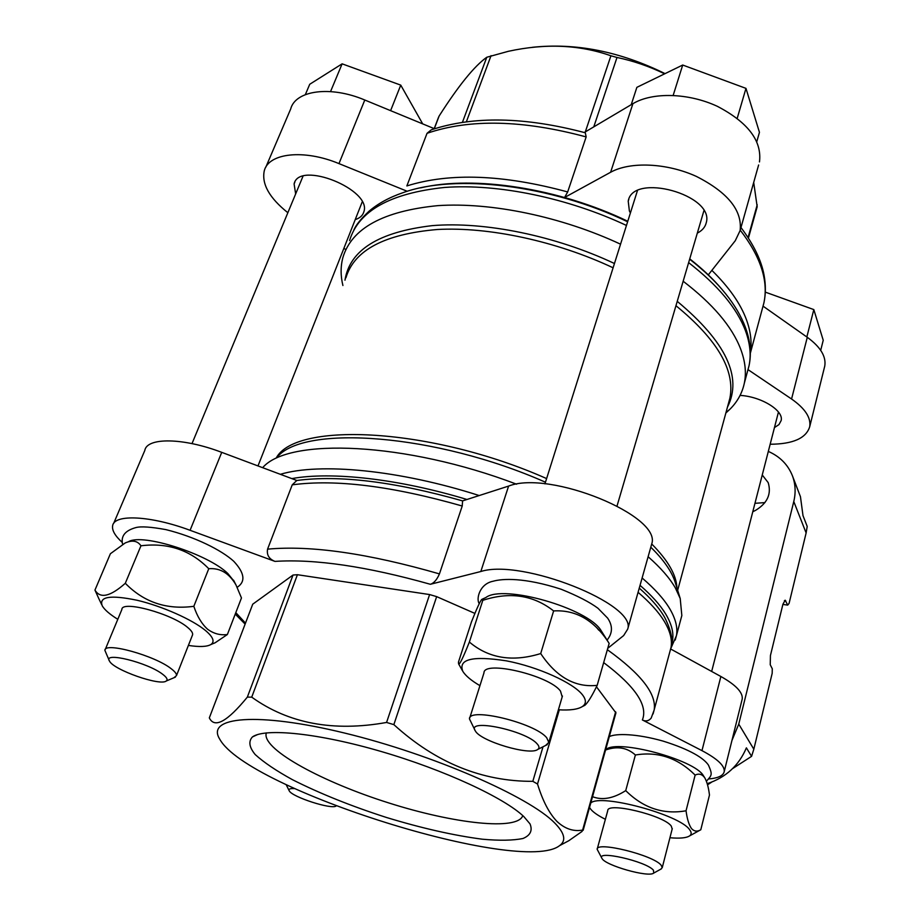 <?xml version="1.0" encoding="UTF-8"?>
<svg xmlns="http://www.w3.org/2000/svg" width="920" height="920" viewBox="0 0 920 920"><rect width="100%" height="100%" fill="white"/><g stroke="black" fill="none" stroke-linecap="round" stroke-linejoin="round"><path stroke-width="1.38" d="M738.76 724.12L753.825 749.202L772.179 673.325L772.282 668.759L770.235 664.746L770.431 655.546L782.92 604.256L785.185 600.208L787.692 605.107L789.084 603.405L806.127 532.944L807.208 526.447L802.999 515.648L800.457 496.719L792.373 475.651C795.466 483.862 795.938 492.499 793.776 501.538L738.76 724.12L731.952 740.439M782.874 604.44L787.692 605.107M753.825 749.202L751.582 756.343L732.607 768.602M707.549 784.806L711.678 782.126M754.952 503.32L764.957 502.596M751.582 756.343L746.396 747.845C738.909 765.543 725.857 777.492 707.227 783.668M768.315 451.409C779.872 456.492 787.888 464.577 792.373 475.651M262.648 467.682L262.671 467.671C288.236 437.368 405.49 441.841 516.603 484.207M648.117 556.715C660.583 567.651 669.645 578.024 675.303 587.846L680.213 598.518L681.835 615.549L680.685 619.815M342.907 285.51C340.515 275.712 340.526 266.363 342.918 257.473C351.693 228.252 383.364 210.967 437.897 205.631C491.303 202.078 561.522 216.625 620.551 244.191M683.157 281.233C712.747 303.899 731.871 326.381 740.519 348.691C745.257 361.18 746.522 372.715 744.314 383.26C742.233 392.978 737.553 401.522 730.284 408.894L725.869 412.999M427.041 133.308L406.858 185.932C449.788 172.488 503.389 174.501 567.674 191.946L586.155 136.919L585.304 132.779C524.848 116.805 473.512 115.816 431.296 129.823L427.041 133.308C469.832 118.691 522.87 119.887 586.155 136.919M607.361 649.704C641.24 674.061 656.834 694.186 654.143 710.079L651.153 718.152C648.669 721.05 645.748 721.659 642.379 719.957L701.971 750.639C717.37 758.793 724.787 765.762 724.235 771.546C723.373 775.652 718.221 778.124 708.803 778.952M267.57 549.148L292.226 484.84L296.827 480.481L221.731 452.352L190.083 530.299L274.976 561.395C269.019 559.026 266.558 554.944 267.57 549.148C310.96 545.146 368.253 553.403 439.438 573.896C436.919 579.749 433.895 583.211 430.364 584.28L480.826 571.515C521.778 558.337 637.365 604.348 627.681 629.154L623.656 635.559L607.752 648.324M439.438 573.896L462.231 506.011L462.587 500.894C394.645 481.678 339.388 474.869 296.827 480.481M190.083 530.299C150.661 515.579 113.999 513.877 112.631 525.768C111.849 530.322 115.069 535.889 122.279 542.455M615.928 712.885L596.459 686.78M252.724 604.198L209.323 717.876L252.724 604.198L293.031 575.034L297.413 574.712L429.617 594.561L436.655 596.631L474.916 613.421M639.25 588.121C650.141 597.689 658.202 606.763 663.458 615.342L664.631 617.343C671.082 630.073 673.21 640.124 671.013 647.507L669.921 651.544M420.555 187.875C474.168 175.202 559.141 188.209 627.785 221.271C607.591 211.703 586.511 203.78 564.569 197.489L567.674 191.946M758.62 164.99L740.129 230.54L735.264 240.73L708.296 274.873L689.735 258.877C702.42 268.801 713.126 278.921 721.855 289.236M434.481 128.743L364.791 100.015C330.556 85.445 295.389 90.309 290.674 109.008L265.811 167.187M759.483 161.931C762.07 140.921 748.04 122.394 717.404 106.352C688.447 92.828 652.429 91.942 632.903 103.684L584.28 132.503M824.423 367.379L824.769 366.022C826.309 356.534 820.49 346.955 807.288 337.295L763.106 306.188M742.003 699.89L742.233 698.97C742.981 692.449 735.862 684.952 720.866 676.487L670.692 649.014M651.095 546.146L651.705 543.996C662.193 515.982 549.723 469.775 508.599 486.082L462.587 500.894M221.731 452.352C183.264 437.632 146.82 437.241 144.785 450.512L113.631 523.445M560.337 845.227L568.778 840.731L582.038 831.45L582.613 830.081C573.505 831.737 564.983 828.885 557.037 821.502C549.217 813.406 542.708 800.906 537.521 784.012L532.818 781.333C482.011 781.563 435.678 762.668 393.852 724.626L386.572 722.453C333.431 731.986 288.489 723.545 251.735 697.153L247.353 697.107C227.194 721.751 214.509 728.674 209.323 717.876M554.726 822.997C564.788 833.232 566.409 840.776 559.578 845.641C521.49 875.541 247.227 789.59 219.73 739.139C205.47 716.841 256.887 711.631 344.816 733.102C432.595 754.365 529.172 796.651 554.726 822.997M523.871 816.638L530.023 823.906C532.726 830.507 530.391 835.371 523.031 838.476C513.107 840.512 499.537 840.753 482.31 839.201C453.767 835.475 421.785 828.23 386.354 817.443C351.003 806.046 319.711 793.466 292.491 779.711C276.241 770.776 263.81 762.393 255.185 754.538C249.205 747.247 248.285 741.37 252.448 736.908C265.121 727.777 318.688 733.194 381.604 751.617C444.486 769.982 504.447 797.881 523.871 816.638M770.166 444.245C792.959 444.107 806.15 438.265 809.715 426.707C811.13 417.714 805.081 408.48 791.568 399.004L748.052 369.656M774.456 427.593L778.987 424.568L781.137 420.601C784.001 410.653 761.357 396.566 740.082 395.393M407.261 191.291L338.974 163.611C303.979 148.994 268.548 152.996 264.27 170.809C261.522 183.988 269.387 197.949 287.856 212.715M355.223 219.604C359.881 218.097 362.744 215.544 363.825 211.922C372.381 189.738 298.966 160.08 294.101 183.954L295.653 193.947M343.884 248.331L345.874 249.561M697.314 233.139C702.224 230.586 705.203 227.113 706.249 222.732C714.782 194.787 632.534 172.189 628.222 201.192L629.383 210.956L630.395 212.992M740.129 230.54C742.394 210.461 727.823 192.429 696.417 176.433C666.77 162.886 630.177 161.356 610.615 172.258L564.569 197.489M757.171 206.689L753.698 182.413M664.654 73.818C649.152 66.32 633.27 60.869 616.998 57.465L610.914 55.786C579.68 44.723 545.514 43.229 508.426 51.29L486.772 57.258C474.444 65.998 458.562 85.571 439.15 115.989L438.587 117.196M532.381 47.3C575.713 42.688 619.942 51.462 665.056 73.623M336.156 805.954C332.051 809.91 291.927 796.973 289.225 790.809C288.316 789.061 290.099 788.325 294.572 788.589M162.771 674.36C166.899 677.499 168.038 679.731 166.209 681.03C160.23 686.274 113.597 669.921 109.503 661.101C102.419 651.291 147.913 662.538 162.771 674.36M109.192 660.445L104.891 650.371C104.213 641.585 155.112 655.661 171.315 668.817C174.984 671.623 176.709 673.888 176.49 675.602L173.903 677.764M105.248 649.508L121.888 609.466C121.555 599.978 171.971 613.72 187.691 627.486C191.256 630.43 192.912 632.822 192.625 634.685L192.28 635.582M117.794 619.309C109.79 614.318 104.615 609.845 102.269 605.9C98.693 596.597 110.285 594.711 137.069 600.254C162.15 606.142 192.464 619.643 205.516 630.533C213.244 637.111 215.015 641.792 210.818 644.563C206.839 646.806 199.364 647.094 188.393 645.426M210.818 644.563L215.153 642.758L227.378 634.512C220.259 635.467 213.658 633.696 207.564 629.199C201.733 623.921 197.156 616.285 193.833 606.314C166.669 609.937 143.83 602.255 125.304 583.28C110.296 596.631 100.176 598.897 94.955 590.088L98.532 598M94.955 590.088L110.388 553.736L125.189 542.961C132.319 539.844 137.574 540.787 140.955 545.79C167.9 542.443 190.509 550.079 208.759 568.721C220.156 567.801 229.241 573.229 236.026 585.016L241.465 597.954L227.378 634.512M125.304 583.28L140.955 545.79M193.833 606.314L208.759 568.721M128.673 541.592C142.819 533.128 208.138 554.162 227.838 573.516L234.163 581.371M653.442 870.216L653.729 873.08C648.772 877.783 605.245 865.456 602.002 858.463C595.263 849.746 646.288 861.293 653.442 870.216M601.91 858.303L597.149 849.275C596.183 840.983 653.522 855.174 661.158 865.225L662.25 867.617L660.779 869.181M597.252 848.907L607.752 810.658C607.005 801.665 663.883 815.338 671.255 826.056L672.186 828.989M590.766 803.022C600.254 793.316 679.949 814.717 689.632 829.736C691.69 832.381 691.656 834.451 689.54 835.935C686.274 838.005 679.742 838.603 669.932 837.74M605.371 819.306C597.287 815.223 592.158 811.52 590.007 808.197L589.559 807.346M686.044 810.784L695.14 775.088C698.901 773.26 702.098 774.157 704.731 777.756C706.985 781.724 708.561 787.485 709.469 795.053L700.787 829.794L700.085 830.139C696.854 831.818 693.99 831.289 691.483 828.54C688.942 824.895 687.136 818.984 686.044 810.784C663.355 814.775 643.252 808.059 625.726 790.613C613.375 798.491 602.312 800.515 592.537 796.685M625.726 790.613L635.386 754.998C657.938 751.237 677.856 757.931 695.14 775.088M605.567 750.007C617.274 745.901 627.21 747.569 635.386 754.998M605.682 749.605L606.176 749.351C617.642 739.059 694.347 759.632 703.328 775.571L704.731 777.756M596.482 627.371L598.805 630.2M537.222 743.958C539.35 746.327 539.545 748.144 537.786 749.409C530.288 756.033 480.401 741.209 475.329 730.894C465.681 717.899 526.136 730.48 537.222 743.958M475.111 730.503L469.453 718.888C468.567 706.836 535.141 722.97 546.733 737.806L548.814 742.394L545.652 745.442M469.729 718.014L483.966 672.911C483.46 659.881 549.355 675.383 560.498 691.104L562.189 696.865M479.941 685.664C471.362 680.627 465.658 675.866 462.841 671.381C457.987 659.134 472.5 655.626 506.379 660.847C537.809 666.793 573.183 682.744 582.486 694.853C586.385 699.913 586.327 703.823 582.314 706.583C577.748 709.446 569.779 710.505 558.394 709.769M582.314 706.583L584.913 705.283C587.926 702.615 592.008 695.969 597.172 685.342C575.253 687.746 556.428 677.154 540.707 653.556C512.566 662.25 488.796 658.409 469.372 642.045C462.967 658.042 459.379 665.321 458.585 663.872L458.459 662.112L471.454 621.943C476.422 609.373 479.837 601.852 481.712 599.403L482.804 600.334C509.772 591.525 533.37 595.044 553.621 610.926C576.058 609.603 594.573 620.436 609.155 643.413L601.07 630.545C587.868 608.12 503.022 583.97 485.794 597.586L482.471 599.058M469.372 642.045L482.804 600.334M540.707 653.556L553.621 610.926M597.172 685.342L609.155 643.413M806.84 336.973L813.82 309.591L823.227 340.25L820.709 350.324M813.82 309.591L765.313 292.135M422.705 123.889L400.752 85.123L390.609 110.664M400.752 85.123L342.125 63.836L330.544 91.574M342.125 63.836L309.729 84.272L305.336 94.633M737.219 118.289L745.97 88.366L759.448 132.33L756.803 141.623M745.97 88.366L682.709 65.032L673.175 95.381M682.709 65.032L636.87 87.343L631.223 104.684M762.255 474.984L768.188 482.62C771.615 493.982 767.383 503.24 755.492 510.393L752.779 511.761M522.778 815.626C517.833 830.932 453.847 823.687 388.527 802.861C323.161 782.264 264.132 750.49 266.029 734.171L266.34 732.895M784.392 600.633L785.76 600.829M793.776 501.538L806.127 532.944M277.311 456.998C304.06 424.453 435.631 433.619 545.468 482.218M650.796 547.216C663.389 559.567 671.45 571.044 674.969 581.624L675.567 583.556M276.414 457.654C296.688 421.118 432.377 427.811 546.606 478.584M651.705 543.973C668.012 560.395 676.43 575.058 676.936 587.96M345.92 277.794C354.211 250.113 384.686 234.013 437.379 229.494C488.911 226.653 556.554 241.155 613.111 267.789M675.958 305.704C717.335 339.537 735.321 370.346 729.905 398.13L728.467 403.42M344.977 280.209C349.68 250.113 378.741 231.92 432.181 225.641C484.575 221.283 555.45 235.704 614.456 263.511M677.246 301.346C725.914 341.895 742.658 377.154 727.467 407.111M740.232 230.149C760.702 256.714 768.591 280.968 763.899 302.921L762.3 308.844M711.861 270.353C728.939 287.12 740.462 303.542 746.419 319.642C750.72 331.418 752.019 342.378 750.341 352.521M603.669 662.607C635.271 686.389 648.174 705.513 642.379 719.957M638.077 592.307C649.865 602.416 658.536 611.984 664.079 621C670.116 630.936 672.428 639.768 671.013 647.507L653.085 713.92M274.976 561.395C315.089 558.808 366.884 566.433 430.364 584.28M245.398 623.024L235.808 612.639M292.226 484.84C335.604 479.009 392.265 486.07 462.231 506.011M640.032 585.338C651.636 595.401 660.169 604.934 665.643 613.928C672.623 625.634 674.567 635.812 671.473 644.448M291.801 478.607C331.327 471.373 398.498 478.768 466.957 499.479M642.114 577.978C654.706 588.754 663.895 598.955 669.656 608.58C675.625 618.7 677.89 627.716 676.43 635.639L675.222 640.021M280.347 474.306C319.941 462.461 399.395 469.936 479.205 495.546M688.643 262.625C717.991 285.407 736.92 308.096 745.43 330.659C750.087 343.309 751.295 354.993 749.041 365.711L747.523 371.358M349.589 240.534C358.57 210.864 390.264 193.165 444.671 187.439C497.927 183.528 567.801 197.869 626.462 225.457M353.74 230.23C355.787 225.239 360.847 218.948 368.92 211.324C377.901 203.607 389.229 197.409 402.914 192.705C455.296 173.546 550.976 184.805 627.624 221.766M689.644 259.198C704.237 270.526 716.255 282.072 725.696 293.859C734.62 305.003 741.152 316.089 745.303 327.106C750.352 340.699 751.594 353.567 749.041 365.711L744.314 383.26M720.866 676.487L701.971 750.639M508.599 486.082L480.826 571.515M582.613 830.081L615.641 711.804M537.521 784.012L559.314 709.826M247.353 697.107L293.031 575.034M251.735 697.153L297.413 574.712M386.572 722.453L429.617 594.561M393.852 724.626L436.655 596.631M532.818 781.333L543.018 746.775M807.288 337.295L791.568 399.004M364.791 100.015L338.974 163.611M632.903 103.684L610.615 172.258M757.217 204.78L748.086 237.486M439.15 115.989L434.309 128.673M486.772 57.258L462.415 122.348M491.05 55.648L466.371 121.796M610.914 55.786L585.304 131.905M616.998 57.465L593.779 126.868M675.579 583.602L680.213 598.518M677.66 590.295L728.444 403.489M725.972 412.597L730.284 408.894M617.067 505.85L703.88 210.806M544.939 483.874L637.387 190.808M711.666 671.45L778.458 412.034M257.991 465.934L362.192 201.952M192.004 443.612L302.979 176.283M750.341 353.211L763.899 302.921C765.773 294.204 765.842 285.05 764.117 275.471C761.495 260.647 753.779 244.674 740.98 227.527M235.244 614.111L245.03 623.99M670.818 648.45L676.43 635.639L681.835 615.549M742.233 698.97L724.235 771.546M651.705 543.996L627.681 629.154M583.165 830.277L615.963 712.747M559.578 845.641L568.778 840.731M824.769 366.022L809.715 426.707M294.894 182.056L294.101 183.954M628.82 199.306L628.222 201.192M757.194 206.701L748.443 238.05M438.564 117.185L434.205 128.627M289.075 790.51L286.154 784.645M237.199 587.293C245.801 581.647 244.651 572.976 233.737 561.269C221.559 550.148 194.971 536.797 165.876 529.609C151.018 526.907 141.059 526.228 135.999 527.551C125.108 530.518 120.646 536.118 122.624 544.341M166.209 681.03L175.398 677.131M176.49 675.602L192.625 634.685M101.626 604.52L98.52 598.011M233.553 580.186L236.026 585.016M706.41 781.218C711.884 775.031 712.689 774.985 708.504 765.187C703.892 758.218 690.368 749.616 662.986 741.071C636.732 733.643 615.963 733.24 609.304 736.609M653.729 873.08L661.457 868.802M662.25 867.617L672.279 828.621M689.54 835.935L700.085 830.139M607.096 640.078C612.685 633.144 612.869 625.841 607.671 618.159L597.954 608.246C589.846 602.209 577.599 595.884 561.177 589.26C524.434 577.3 502.458 578.565 493.12 581.233C479.447 583.866 475.939 599.231 479.251 603.623M537.786 749.409L547.297 744.613M548.814 742.394L562.442 696.014M462.415 670.634L458.689 664.044M257.565 734.574L252.448 736.908M266.029 734.171L266.501 732.872"/></g></svg>
